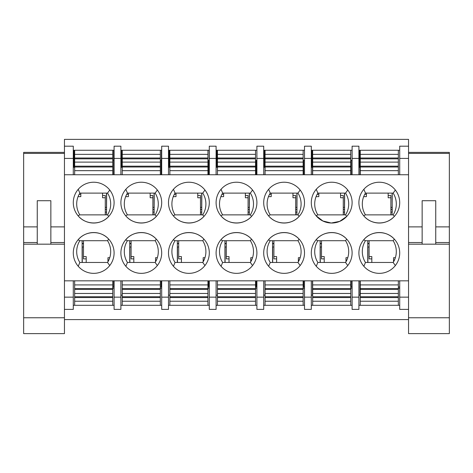 <?xml version="1.0" encoding="UTF-8"?>
<svg xmlns="http://www.w3.org/2000/svg" width="473" height="473" viewBox="0 0 473 473"><rect width="100%" height="100%" fill="white"/><g stroke="black" fill="none" stroke-linecap="round" stroke-linejoin="round"><path stroke-width="0.71" d="M50.853 244.174L37.249 244.174L37.249 200.718L50.853 200.718L50.853 244.174L64.452 244.174L64.452 174.744L114.094 174.744L114.094 146.187L120.893 146.187L120.893 174.744L161.695 174.744L161.695 146.187L168.494 146.187L168.494 174.744L209.297 174.744L209.297 146.187L216.102 146.187L216.102 174.744L256.898 174.744L256.898 146.187L263.703 146.187L263.703 174.744L304.506 174.744L304.506 146.187L311.305 146.187L311.305 174.744L352.107 174.744L352.107 146.187L358.906 146.187L358.906 174.744L360.266 174.744L360.266 150.266L358.906 150.266M360.266 174.744L408.548 174.744L408.548 244.174L408.548 242.519L422.147 242.519M358.906 252.949A20.398 20.398 0 0 1 379.08 232.55A20.398 20.398 0 0 1 399.703 252.493A20.398 20.398 0 0 1 379.985 273.341A20.398 20.398 0 0 1 358.906 252.949M358.906 202.627A20.398 20.398 0 0 0 379.08 223.025A20.398 20.398 0 0 0 399.703 203.083A20.398 20.398 0 0 0 379.985 182.235A20.398 20.398 0 0 0 358.906 202.627M311.305 252.949A20.398 20.398 0 0 1 331.478 232.55A20.398 20.398 0 0 1 352.101 252.493A20.398 20.398 0 0 1 332.383 273.341A20.398 20.398 0 0 1 311.305 252.949M311.305 202.627A20.398 20.398 0 0 0 331.478 223.025A20.398 20.398 0 0 0 352.101 203.083A20.398 20.398 0 0 0 332.383 182.235A20.398 20.398 0 0 0 311.305 202.627M263.703 252.949A20.398 20.398 0 0 1 283.877 232.55A20.398 20.398 0 0 1 304.5 252.493A20.398 20.398 0 0 1 284.781 273.341A20.398 20.398 0 0 1 263.703 252.949M263.703 202.627A20.398 20.398 0 0 0 283.877 223.025A20.398 20.398 0 0 0 304.5 203.083A20.398 20.398 0 0 0 284.781 182.235A20.398 20.398 0 0 0 263.703 202.627M216.102 252.949A20.398 20.398 0 0 1 236.275 232.55A20.398 20.398 0 0 1 256.898 252.493A20.398 20.398 0 0 1 237.18 273.341A20.398 20.398 0 0 1 216.102 252.949M216.102 202.627A20.398 20.398 0 0 0 236.275 223.025A20.398 20.398 0 0 0 256.898 203.083A20.398 20.398 0 0 0 237.18 182.235A20.398 20.398 0 0 0 216.102 202.627M168.494 252.949A20.398 20.398 0 0 1 188.674 232.55A20.398 20.398 0 0 1 209.297 252.493A20.398 20.398 0 0 1 189.578 273.341A20.398 20.398 0 0 1 168.494 252.949M168.494 202.627A20.398 20.398 0 0 0 188.674 223.025A20.398 20.398 0 0 0 209.297 203.083A20.398 20.398 0 0 0 189.578 182.235A20.398 20.398 0 0 0 168.494 202.627M120.893 252.949A20.398 20.398 0 0 1 141.066 232.55A20.398 20.398 0 0 1 161.689 252.493A20.398 20.398 0 0 1 141.977 273.341A20.398 20.398 0 0 1 120.893 252.949M120.893 202.627A20.398 20.398 0 0 0 141.066 223.025A20.398 20.398 0 0 0 161.689 203.083A20.398 20.398 0 0 0 141.977 182.235A20.398 20.398 0 0 0 120.893 202.627M73.291 202.627A20.398 20.398 0 0 0 93.465 223.025A20.398 20.398 0 0 0 114.088 203.083A20.398 20.398 0 0 0 94.375 182.235A20.398 20.398 0 0 0 73.291 202.627M73.291 252.949A20.398 20.398 0 0 1 93.465 232.55A20.398 20.398 0 0 1 114.088 252.493A20.398 20.398 0 0 1 94.375 273.341A20.398 20.398 0 0 1 73.291 252.949M358.906 174.744L352.107 174.744M311.305 174.744L304.506 174.744M263.703 174.744L256.898 174.744M216.102 174.744L209.297 174.744M168.494 174.744L161.695 174.744M120.893 174.744L114.094 174.744M64.452 280.832L408.548 280.832M399.709 150.266L360.266 150.266M399.709 174.744L399.709 158.425L408.548 158.425L408.548 139.381L64.452 139.381L64.452 158.425L73.291 158.425L73.291 146.187L64.452 146.187M114.094 150.266L73.291 150.266M161.695 150.266L120.893 150.266M209.297 150.266L168.494 150.266M256.898 150.266L216.102 150.266M304.506 150.266L263.703 150.266M352.107 150.266L311.305 150.266M399.709 305.31L358.906 305.31M352.107 305.31L311.305 305.31M304.506 305.31L263.703 305.31M256.898 305.31L216.102 305.31M209.297 305.31L168.494 305.31M161.695 305.31L120.893 305.31M114.094 305.31L73.291 305.31M64.452 319.594L408.548 319.594M358.906 280.832L358.906 309.389L352.107 309.389L352.107 280.832M311.305 280.832L311.305 309.389L304.506 309.389L304.506 280.832M263.703 280.832L263.703 309.389L256.898 309.389L256.898 280.832M216.102 280.832L216.102 309.389L209.297 309.389L209.297 280.832M168.494 280.832L168.494 309.389L161.695 309.389L161.695 280.832M120.893 280.832L120.893 309.389L114.094 309.389L114.094 280.832M408.548 146.187L399.709 146.187L399.709 158.425M408.548 309.389L399.709 309.389L399.709 280.832M365.452 240.71A20.398 20.398 0 0 0 365.452 262.468L393.164 262.468A20.398 20.398 0 0 0 393.164 240.71L365.452 240.71L363.666 239.852C371.08 230.522 386.488 230.168 394.328 239.143L393.164 240.71M363.861 266.275L365.452 262.468M395.351 265.548L393.164 262.468M365.452 214.866L363.666 215.723C371.08 225.053 386.488 225.408 394.328 216.433L393.164 214.866L365.452 214.866A20.398 20.398 0 0 1 365.452 193.108L393.164 193.108A20.398 20.398 0 0 1 393.164 214.866M363.861 189.301L365.452 193.108M395.351 190.028L393.164 193.108M317.85 240.71A20.398 20.398 0 0 0 317.85 262.468L345.562 262.468A20.398 20.398 0 0 0 345.562 240.71L317.85 240.71L316.065 239.852C323.479 230.522 338.887 230.168 346.727 239.143L345.562 240.71M316.26 266.275L317.85 262.468M347.75 265.548L345.562 262.468M317.85 214.866L316.065 215.723L322.882 220.986L331.236 223.02L339.673 221.376L346.727 216.433L345.562 214.866L317.85 214.866A20.398 20.398 0 0 1 317.85 193.108L345.562 193.108A20.398 20.398 0 0 1 345.562 214.866M316.26 189.301L317.85 193.108M347.75 190.028L345.562 193.108M270.243 240.71A20.398 20.398 0 0 0 270.243 262.468L297.96 262.468A20.398 20.398 0 0 0 297.96 240.71L270.243 240.71L268.463 239.852C275.877 230.522 291.285 230.168 299.125 239.143L297.96 240.71M268.652 266.275L270.243 262.468M300.148 265.548L297.96 262.468M270.243 214.866L268.463 215.723C275.877 225.053 291.285 225.408 299.125 216.433L297.96 214.866L270.243 214.866A20.398 20.398 0 0 1 270.243 193.108L297.96 193.108A20.398 20.398 0 0 1 297.96 214.866M268.652 189.301L270.243 193.108M300.148 190.028L297.96 193.108M222.641 240.71A20.398 20.398 0 0 0 222.641 262.468L250.359 262.468A20.398 20.398 0 0 0 250.359 240.71L222.641 240.71L220.861 239.852C228.276 230.522 243.684 230.168 251.518 239.143L250.359 240.71M221.051 266.275L222.641 262.468M252.547 265.548L250.359 262.468M222.641 214.866L220.861 215.723C228.276 225.053 243.684 225.408 251.518 216.433L250.359 214.866L222.641 214.866A20.398 20.398 0 0 1 222.641 193.108L250.359 193.108A20.398 20.398 0 0 1 250.359 214.866M221.051 189.301L222.641 193.108M252.547 190.028L250.359 193.108M175.04 240.71A20.398 20.398 0 0 0 175.04 262.468L202.757 262.468A20.398 20.398 0 0 0 202.757 240.71L175.04 240.71L173.254 239.852C180.674 230.522 196.076 230.168 203.916 239.143L202.757 240.71M173.449 266.275L175.04 262.468M204.945 265.548L202.757 262.468M175.04 214.866L173.254 215.723C180.674 225.053 196.076 225.408 203.916 216.433L202.757 214.866L175.04 214.866A20.398 20.398 0 0 1 175.04 193.108L202.757 193.108A20.398 20.398 0 0 1 202.757 214.866M173.449 189.301L175.04 193.108M204.945 190.028L202.757 193.108M127.438 240.71A20.398 20.398 0 0 0 127.438 262.468L155.15 262.468A20.398 20.398 0 0 0 155.15 240.71L127.438 240.71L125.652 239.852C133.073 230.522 148.475 230.168 156.315 239.143L155.15 240.71M125.848 266.275L127.438 262.468M157.343 265.548L155.15 262.468M127.438 214.866L125.652 215.723C133.073 225.053 148.475 225.408 156.315 216.433L155.15 214.866L127.438 214.866A20.398 20.398 0 0 1 127.438 193.108L155.15 193.108A20.398 20.398 0 0 1 155.15 214.866M125.848 189.301L127.438 193.108M157.343 190.028L155.15 193.108M107.548 214.866L108.713 216.433C100.873 225.408 85.471 225.053 78.051 215.723L79.836 214.866A20.398 20.398 0 0 1 79.836 193.108L107.548 193.108A20.398 20.398 0 0 1 107.548 214.866L79.836 214.866M78.246 189.301L79.836 193.108M109.742 190.028L107.548 193.108M73.291 158.425L73.291 174.744M408.548 158.425L408.548 174.744M64.452 174.744L64.452 158.425M73.291 280.832L73.291 309.389L64.452 309.389M79.836 240.71L78.051 239.852C85.471 230.522 100.873 230.168 108.713 239.143L107.548 240.71L79.836 240.71A20.398 20.398 0 0 0 79.836 262.468L107.548 262.468A20.398 20.398 0 0 0 107.548 240.71M78.246 266.275L79.836 262.468M109.742 265.548L107.548 262.468M73.291 297.15L64.452 297.15M408.548 297.15L399.709 297.15M120.893 297.15L114.094 297.15M168.494 297.15L161.695 297.15M216.102 297.15L209.297 297.15M263.703 297.15L256.898 297.15M311.305 297.15L304.506 297.15M358.906 297.15L352.107 297.15M114.094 158.425L120.893 158.425M161.695 158.425L168.494 158.425M209.297 158.425L216.102 158.425M256.898 158.425L263.703 158.425M304.506 158.425L311.305 158.425M352.107 158.425L358.906 158.425M392.229 209.427L390.887 209.427M344.646 209.427L343.286 209.427M297.044 209.427L295.684 209.427M249.442 209.427L248.083 209.427M201.841 209.427L200.481 209.427M154.239 209.427L152.88 209.427M106.638 209.427L105.278 209.427M83.49 243.701L82.131 243.701M152.88 212.146L154.239 212.146M131.098 243.429L129.732 243.429M200.481 212.146L201.841 212.146M178.699 243.429L177.34 243.429M248.083 212.146L249.442 212.146M226.301 243.429L224.941 243.429M295.684 212.146L297.044 212.146M273.902 243.429L272.543 243.429M343.286 212.146L344.646 212.146M321.504 243.429L320.144 243.429M392.111 193.108L392.229 212.146L390.887 212.146M366.386 194.356L366.386 193.108M359.994 167.347L359.994 174.744M351.155 174.744L351.155 160.394M312.499 167.347L312.499 174.744M303.66 174.744L303.66 160.394M265.004 167.347L265.004 174.744M256.165 174.744L256.165 160.394M208.676 174.744L208.676 160.394M161.181 174.744L161.181 160.394M113.686 174.744L113.686 160.394L114.094 160.394M113.686 287.005L113.686 280.832M131.098 243.701L129.732 243.701M161.181 287.005L161.181 280.832M178.699 243.701L177.34 243.701M208.676 287.005L208.676 280.832M226.301 243.701L224.941 243.701M256.165 287.005L256.165 280.832M265.004 280.832L265.004 295.182M273.902 243.701L272.543 243.701M303.66 287.005L303.66 280.832M312.499 280.832L312.499 295.182M321.504 243.701L320.144 243.701M351.155 287.005L351.155 280.832M359.994 280.832L359.994 295.182M369.106 243.701L367.746 243.701M122.253 295.182L120.893 295.182M169.854 295.182L168.494 295.182M217.462 295.182L216.102 295.182M265.063 295.182L263.703 295.182M312.665 295.182L311.305 295.182M360.266 295.182L358.906 295.182M369.106 243.429L367.746 243.429M311.305 160.394L312.009 160.394M303.146 160.394L304.506 160.394M263.703 160.394L264.401 160.394M255.538 160.394L256.898 160.394M207.937 160.394L209.297 160.394M216.102 160.394L216.8 160.394M209.161 160.394L209.161 150.266M160.335 160.394L161.695 160.394M168.494 160.394L169.198 160.394M161.423 160.394L161.423 150.266M120.893 160.394L121.596 160.394M112.734 160.394L113.686 160.394L113.686 150.266M358.906 160.394L359.61 160.394M350.747 160.394L352.107 160.394M105.278 212.146L106.638 212.146M83.49 243.429L82.131 243.429M112.734 174.744L112.734 150.266M74.651 174.744L74.651 150.266M112.734 154.346L74.651 154.346M112.734 170.664L74.651 170.664M112.734 162.103L74.651 162.103M129.732 240.71L129.732 262.468M129.732 246.965L131.098 246.965M157.355 257.714L155.558 257.714L155.558 261.806M131.098 240.71L131.098 256.585L133.818 256.585L133.818 262.468M160.335 287.005L161.695 287.005M155.558 259.996L156.48 259.996M131.098 256.585L131.098 258.873L133.818 258.873M74.651 280.832L74.651 305.31M112.734 280.832L112.734 305.31M74.651 301.23L112.734 301.23M74.651 284.912L112.734 284.912M74.651 293.467L112.734 293.467M154.103 214.866L154.239 193.108M154.239 207.387L152.88 207.387M122.253 166.118L121.596 166.118L121.596 167.347L122.253 167.347M121.596 166.118L121.596 150.266M125.664 196.638L128.419 196.638L128.419 193.108M152.88 214.866L152.88 197.767L150.16 197.767L150.16 193.108M128.419 194.356L126.711 194.356M152.88 197.767L152.88 195.479L150.16 195.479M122.253 280.832L122.253 305.31M160.335 280.832L160.335 305.31M122.253 301.23L160.335 301.23M122.253 284.912L160.335 284.912M122.253 293.467L160.335 293.467M160.335 174.744L160.335 150.266M122.253 174.744L122.253 150.266M160.335 154.346L122.253 154.346M160.335 170.664L122.253 170.664M160.335 162.103L122.253 162.103M64.452 152.389L23.65 152.389L23.65 333.619L64.452 333.619L64.452 242.519L50.853 242.519M23.65 244.174L37.249 244.174M435.751 244.174L422.147 244.174L422.147 200.718L435.751 200.718L435.751 244.174L449.35 244.174L449.35 152.389L408.548 152.389M408.548 317.761L449.35 317.761L449.35 333.619L408.548 333.619L408.548 244.174L422.147 244.174M449.35 317.761L449.35 244.174M106.502 214.866L106.638 193.108M106.638 207.387L105.278 207.387M74.651 166.118L73.995 166.118L73.995 167.347L74.651 167.347M73.995 166.118L73.995 150.266M78.063 196.638L80.818 196.638L80.818 193.108M105.278 214.866L105.278 197.767L102.558 197.767L102.558 193.108M80.818 194.356L79.109 194.356M105.278 197.767L105.278 195.479L102.558 195.479M82.131 240.71L82.131 262.468M82.131 246.965L83.49 246.965M109.754 257.714L107.95 257.714L107.95 261.806M83.49 240.71L83.49 256.585L86.21 256.585L86.21 262.468M112.734 287.005L114.094 287.005M107.95 259.996L108.879 259.996M83.49 256.585L83.49 258.873L86.21 258.873M201.705 214.866L201.841 193.108M201.841 207.387L200.481 207.387M169.854 166.118L169.198 166.118L169.198 167.347L169.854 167.347M169.198 166.118L169.198 150.266M173.266 196.638L176.021 196.638L176.021 193.108M200.481 214.866L200.481 197.767L197.761 197.767L197.761 193.108M176.021 194.356L174.312 194.356M200.481 197.767L200.481 195.479L197.761 195.479M177.34 240.71L177.34 262.468M177.34 246.965L178.699 246.965M204.957 257.714L203.159 257.714L203.159 261.806M178.699 240.71L178.699 256.585L181.419 256.585L181.419 262.468M207.937 287.005L209.297 287.005M203.159 259.996L204.088 259.996M178.699 256.585L178.699 258.873L181.419 258.873M217.462 280.832L217.462 305.31M255.538 280.832L255.538 305.31M217.462 301.23L255.538 301.23M217.462 284.912L255.538 284.912M217.462 293.467L255.538 293.467M255.538 174.744L255.538 150.266M217.462 174.744L217.462 150.266M255.538 154.346L217.462 154.346M255.538 170.664L217.462 170.664M255.538 162.103L217.462 162.103M249.306 214.866L249.442 193.108M249.442 207.387L248.083 207.387M217.462 166.118L216.8 166.118L216.8 167.347L217.462 167.347M216.8 166.118L216.8 150.266M220.867 196.638L223.623 196.638L223.623 193.108M248.083 214.866L248.083 197.767L245.363 197.767L245.363 193.108M223.623 194.356L221.914 194.356M248.083 197.767L248.083 195.479L245.363 195.479M224.941 240.71L224.941 262.468M224.941 246.965L226.301 246.965M252.558 257.714L250.761 257.714L250.761 261.806M226.301 240.71L226.301 256.585L229.021 256.585L229.021 262.468M255.538 287.005L256.898 287.005M250.761 259.996L251.689 259.996M226.301 256.585L226.301 258.873L229.021 258.873M265.063 280.832L265.063 305.31M303.146 280.832L303.146 305.31M265.063 301.23L303.146 301.23M265.063 284.912L303.146 284.912M265.063 293.467L303.146 293.467M303.146 174.744L303.146 150.266M265.063 174.744L265.063 150.266M303.146 154.346L265.063 154.346M303.146 170.664L265.063 170.664M303.146 162.103L265.063 162.103M296.908 214.866L297.044 193.108M297.044 207.387L295.684 207.387M265.063 166.118L264.401 166.118L264.401 167.347L265.063 167.347M264.401 166.118L264.401 150.266M268.469 196.638L271.224 196.638L271.224 193.108M295.684 214.866L295.684 197.767L292.964 197.767L292.964 193.108M271.224 194.356L269.521 194.356M295.684 197.767L295.684 195.479L292.964 195.479M272.543 240.71L272.543 262.468M272.543 246.965L273.902 246.965M300.16 257.714L298.362 257.714L298.362 261.806M273.902 240.71L273.902 256.585L276.622 256.585L276.622 262.468M303.146 287.005L304.506 287.005M298.362 259.996L299.291 259.996M273.902 256.585L273.902 258.873L276.622 258.873M312.665 280.832L312.665 305.31M350.747 280.832L350.747 305.31M312.665 301.23L350.747 301.23M312.665 284.912L350.747 284.912M312.665 293.467L350.747 293.467M350.747 174.744L350.747 150.266M312.665 174.744L312.665 150.266M350.747 154.346L312.665 154.346M350.747 170.664L312.665 170.664M350.747 162.103L312.665 162.103M344.51 214.866L344.646 193.108M344.646 207.387L343.286 207.387M312.665 166.118L312.009 166.118L312.009 167.347L312.665 167.347M312.009 166.118L312.009 150.266M316.07 196.638L318.826 196.638L318.826 193.108M343.286 214.866L343.286 197.767L340.566 197.767L340.566 193.108M318.826 194.356L317.123 194.356M343.286 197.767L343.286 195.479L340.566 195.479M320.144 240.71L320.144 262.468M320.144 246.965L321.504 246.965M347.767 257.714L345.964 257.714L345.964 261.806M321.504 240.71L321.504 256.585L324.224 256.585L324.224 262.468M350.747 287.005L352.107 287.005M345.964 259.996L346.892 259.996M321.504 256.585L321.504 258.873L324.224 258.873M360.266 280.832L360.266 305.31M398.349 280.832L398.349 305.31M360.266 301.23L398.349 301.23M360.266 284.912L398.349 284.912M360.266 293.467L398.349 293.467M398.349 174.744L398.349 150.266M398.349 154.346L360.266 154.346M398.349 170.664L360.266 170.664M398.349 162.103L360.266 162.103M392.111 214.866L392.247 193.108M392.111 207.387L390.887 207.387M360.266 166.118L359.61 166.118L359.61 167.347L360.266 167.347M359.61 166.118L359.61 150.266M363.672 196.638L366.427 196.638L366.427 193.108M390.887 214.866L390.887 197.767L388.167 197.767L388.167 193.108M366.427 194.356L364.724 194.356M390.887 197.767L390.887 195.479L388.167 195.479M367.746 240.71L367.746 262.468M367.746 246.965L369.106 246.965M395.369 257.714L393.566 257.714L393.566 261.806M369.106 240.71L369.106 256.585L371.825 256.585L371.825 262.468M398.349 287.005L399.709 287.005M393.566 259.996L394.494 259.996M369.106 256.585L369.106 258.873L371.825 258.873M207.937 174.744L207.937 150.266M169.854 174.744L169.854 150.266M207.937 154.346L169.854 154.346M207.937 170.664L169.854 170.664M207.937 162.103L169.854 162.103M169.854 280.832L169.854 305.31M207.937 280.832L207.937 305.31M169.854 301.23L207.937 301.23M169.854 284.912L207.937 284.912M169.854 293.467L207.937 293.467M112.734 158.012L74.651 158.012M112.734 158.839L74.651 158.839M112.734 166.177L74.651 166.177M112.734 166.999L74.651 166.999M129.868 262.468L129.868 246.965M160.335 288.234L161.695 288.234M74.651 297.564L112.734 297.564M74.651 296.737L112.734 296.737M74.651 289.399L112.734 289.399M74.651 288.577L112.734 288.577M154.103 193.108L154.103 207.387M122.253 297.564L160.335 297.564M122.253 296.737L160.335 296.737M122.253 289.399L160.335 289.399M122.253 288.577L160.335 288.577M160.335 158.012L122.253 158.012M160.335 158.839L122.253 158.839M160.335 166.177L122.253 166.177M160.335 166.999L122.253 166.999M50.853 226.892L64.452 226.892M23.65 153.406L64.452 153.406M23.65 317.761L64.452 317.761M23.65 242.519L37.249 242.519M23.65 226.892L37.249 226.892M435.751 242.519L449.35 242.519M435.751 226.892L449.35 226.892M408.548 153.406L449.35 153.406M408.548 226.892L422.147 226.892M106.502 193.108L106.502 207.387M82.267 262.468L82.267 246.965M112.734 288.234L114.094 288.234M201.705 193.108L201.705 207.387M177.476 262.468L177.476 246.965M207.937 288.234L209.297 288.234M217.462 297.564L255.538 297.564M217.462 296.737L255.538 296.737M217.462 289.399L255.538 289.399M217.462 288.577L255.538 288.577M255.538 158.012L217.462 158.012M255.538 158.839L217.462 158.839M255.538 166.177L217.462 166.177M255.538 166.999L217.462 166.999M249.306 193.108L249.306 207.387M225.077 262.468L225.077 246.965M255.538 288.234L256.898 288.234M265.063 297.564L303.146 297.564M265.063 296.737L303.146 296.737M265.063 289.399L303.146 289.399M265.063 288.577L303.146 288.577M303.146 158.012L265.063 158.012M303.146 158.839L265.063 158.839M303.146 166.177L265.063 166.177M303.146 166.999L265.063 166.999M296.908 193.108L296.908 207.387M272.679 262.468L272.679 246.965M303.146 288.234L304.506 288.234M312.665 297.564L350.747 297.564M312.665 296.737L350.747 296.737M312.665 289.399L350.747 289.399M312.665 288.577L350.747 288.577M350.747 158.012L312.665 158.012M350.747 158.839L312.665 158.839M350.747 166.177L312.665 166.177M350.747 166.999L312.665 166.999M344.51 193.108L344.51 207.387M320.28 262.468L320.28 246.965M350.747 288.234L352.107 288.234M360.266 297.564L398.349 297.564M360.266 296.737L398.349 296.737M360.266 289.399L398.349 289.399M360.266 288.577L398.349 288.577M398.349 158.012L360.266 158.012M398.349 158.839L360.266 158.839M398.349 166.177L360.266 166.177M398.349 166.999L360.266 166.999M367.882 262.468L367.882 246.965M398.349 288.234L399.709 288.234M207.937 158.012L169.854 158.012M207.937 158.839L169.854 158.839M207.937 166.177L169.854 166.177M207.937 166.999L169.854 166.999M169.854 297.564L207.937 297.564M169.854 296.737L207.937 296.737M169.854 289.399L207.937 289.399M169.854 288.577L207.937 288.577"/></g></svg>
